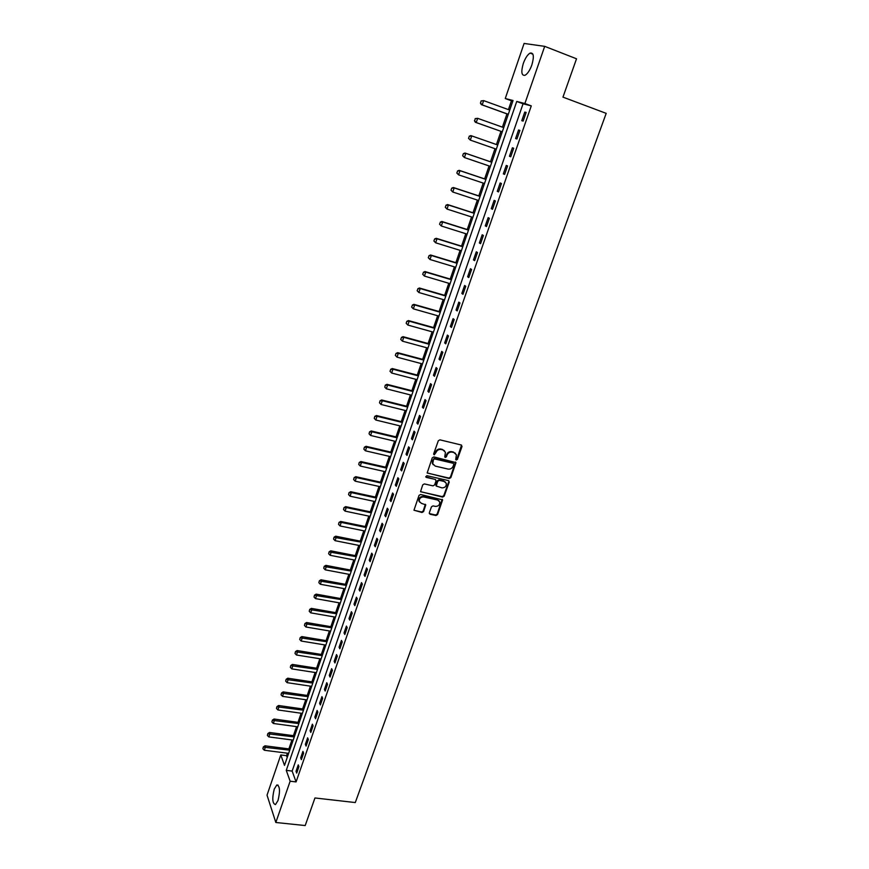<?xml version="1.0" encoding="UTF-8"?>
<svg xmlns="http://www.w3.org/2000/svg" width="869" height="869" viewBox="0 0 869 869"><rect width="100%" height="100%" fill="white"/><g stroke="black" fill="none" stroke-linecap="round" stroke-linejoin="round"><path stroke-width="1.3" d="M456.268 460.038L457.387 459.386L462.015 446.503L461.276 445.004L439.92 439.844L438.291 440.779L433.696 453.792L434.239 454.845L435.966 452.51C437.031 450.196 438.769 449.197 441.159 449.501L442.951 449.936L445.439 452.249L444.743 456.942L445.286 457.452L446.427 456.79L447.014 455.128C448.089 452.825 449.816 451.826 452.195 452.13L453.966 452.553L456.421 454.824L455.725 459.538L456.268 460.038M455.725 459.538L456.953 458.919L461.537 445.102M433.685 454.324L434.956 453.716L435.543 452.043L435.966 452.51M444.743 456.942L445.993 456.323L446.59 454.661L447.014 455.128M274.246 789.117L276.798 784.979C279.883 785.804 280.296 790.975 278.026 800.49L275.484 804.585C272.399 803.706 271.986 798.546 274.246 789.117M523.312 63.448C525.278 58.071 527.548 54.617 530.112 53.096C533.696 52.477 534.272 56.442 531.85 64.979C529.862 70.356 527.602 73.778 525.072 75.266C521.487 75.864 520.9 71.921 523.312 63.448M429.319 512.797L430.068 514.242L435.988 515.513L437.574 514.578L442.625 499.892L420.607 494.483L418.999 495.417L413.992 510.201L422.008 512.504L423.605 511.569L425.777 504.856L421.4 503.347L419.271 501.359C419.162 498.426 420.629 496.959 423.67 496.959L437.639 500.044L439.725 501.956C439.866 504.9 438.411 506.377 435.369 506.399L433.055 505.888L431.458 506.823L429.319 512.797M544.7 46.35L576.527 58.788L562.96 97.132L606.193 113.361L355.28 802.554L314.958 797.97L305.193 825.55L275.831 822.487L267.033 795.157L280.785 754.944L284.5 765.393L513.036 100.511L505.258 98.523L524.094 43.45L544.7 46.35L524.887 103.53L516.751 101.456L286.27 770.358L290.137 781.209L275.831 822.487M531.285 105.888L523.062 103.78L292.147 771.075L296.079 781.915L531.285 105.888L524.887 103.53M296.079 781.915L290.137 781.209M449.251 478.526L450.859 477.602L455.975 462.623L433.892 456.909L432.273 457.844L427.179 472.91L449.251 478.526L448.828 478.037L450.424 477.114L455.497 462.026M420.585 491.724L442.169 496.59L443.766 495.667L448.817 481.6L449.24 482.089L444.189 496.166L442.593 497.101L420.553 491.637L422.736 484.848L424.344 483.914L433.001 485.858L434.609 484.924L436.042 480.905L435.293 479.438L426.266 477.385M449.24 482.089L448.502 480.622L426.864 475.691L425.712 476.864M524.778 112.068L521.78 120.682L523.138 121.084L526.147 112.438L524.778 112.068L526.103 112.546M518.554 129.992L515.589 138.551L516.925 138.986L519.901 130.404L518.554 129.992L519.879 130.469M512.384 147.784L509.44 156.279L510.744 156.757L513.709 148.241L512.384 147.784L513.709 148.241M506.258 165.436L503.325 173.865L504.617 174.397L507.561 165.946L506.258 165.436M500.175 182.968L497.264 191.332L498.545 191.908L501.456 183.522L500.175 182.968M494.135 200.37L491.257 208.679L492.506 209.288L495.395 200.956L494.135 200.37M488.139 217.641L485.282 225.886L486.51 226.537L489.388 218.271L488.139 217.641M482.197 234.782L479.351 242.972L480.568 243.668L483.414 235.456L482.197 234.782M476.288 251.804L473.464 259.929L474.659 260.667L477.494 252.521L476.288 251.804M470.422 268.706L467.62 276.766L468.793 277.548L471.606 269.455L470.422 268.706M464.6 285.477L461.819 293.483L462.981 294.298L465.762 286.27L464.6 285.477M458.821 302.13L456.062 310.081L457.203 310.928L459.973 302.966L458.821 302.13M453.086 318.662L450.348 326.559L451.467 327.45L454.215 319.531L453.086 318.662M447.394 335.086L444.667 342.918L445.764 343.842L448.502 335.988L447.394 335.086M441.734 351.38L439.03 359.158L440.116 360.124L442.821 352.325L441.734 351.38M436.119 367.565L433.435 375.289L434.5 376.288L437.194 368.543L436.119 367.565M430.546 383.631L427.874 391.3L428.928 392.343L431.6 384.652L430.546 383.631M425.006 399.588L422.356 407.203L423.388 408.278L426.049 400.642L425.006 399.588M419.51 415.425L416.881 422.997L417.891 424.105L420.531 416.523L419.51 415.425M414.046 431.165L411.439 438.671L412.438 439.812L415.056 432.284L414.046 431.165M408.626 446.785L406.04 454.248L407.018 455.421L409.614 447.937L408.626 446.785M403.249 462.297L400.674 469.705L401.641 470.911L404.215 463.492L403.249 462.297M397.893 477.7L395.341 485.065L396.297 486.303L398.849 478.928L397.893 477.7M392.592 493.005L390.051 500.316L390.985 501.587L393.527 494.265L392.592 493.005M387.313 508.202L384.793 515.458L385.717 516.762L388.237 509.484L387.313 508.202M382.078 523.29L379.579 530.492L380.481 531.828L382.99 524.604L382.078 523.29M376.874 538.28L374.398 545.439L375.278 546.797L377.776 539.627L376.874 538.28M371.715 553.162L369.249 560.266L370.118 561.667L372.595 554.541L371.715 553.162M366.588 567.946L364.133 575.006L364.991 576.429L367.446 569.358L366.588 567.946M361.493 582.632L359.06 589.638L359.896 591.094L362.34 584.066L361.493 582.632M356.431 597.209L354.009 604.183L354.834 605.66L357.257 598.687L356.431 597.209M351.402 611.7L349.001 618.619L349.805 620.129L352.217 613.199L351.402 611.7M346.405 626.093L344.026 632.958L344.819 634.5L347.209 627.614L346.405 626.093M341.452 640.388L339.073 647.209L339.866 648.785L342.234 641.941L341.452 640.388M336.52 654.585L334.163 661.363L334.934 662.96L337.291 656.171L336.52 654.585M331.621 668.685L329.286 675.419L330.046 677.049L332.392 670.292L331.621 668.685M326.766 682.697L324.441 689.389L325.18 691.04L327.515 684.337L326.766 682.697M321.932 696.612L319.629 703.26L320.357 704.944L322.671 698.285L321.932 696.612M317.131 710.44L314.839 717.044L315.556 718.75L317.858 712.135L317.131 710.44M312.373 724.181L310.092 730.742L310.798 732.469L313.079 725.897L312.373 724.181M307.637 737.824L305.367 744.342L306.062 746.102L308.332 739.573L307.637 737.824M302.933 751.381L300.685 757.866L301.358 759.636L303.607 753.151L302.933 751.381M298.252 764.861L296.025 771.292L296.687 773.095L298.925 766.643L298.252 764.861M512.819 101.152L511.461 100.793L508.43 109.613M506.964 113.893L502.412 127.146M500.957 131.36L496.427 144.547M495.004 148.708L490.507 161.786M489.084 165.957L484.63 178.905M483.197 183.077L478.797 195.905M477.363 200.076L473.008 212.775M471.563 216.957L467.25 229.525M465.806 233.718L461.537 246.155M460.092 250.359L455.867 262.677M454.422 266.881L450.229 279.068M448.784 283.283L444.646 295.351M443.19 299.566L439.084 311.526M437.639 315.74L433.577 327.58M432.121 331.806L428.102 343.527M426.646 347.752L422.66 359.353M421.204 363.59L417.261 375.082M415.806 379.318L411.895 390.692M410.44 394.939L406.573 406.203M405.117 410.45L401.282 421.606M399.827 425.853L396.025 436.901M394.569 441.159L390.811 452.097M389.355 456.355L385.63 467.185M384.163 471.443L380.481 482.176M379.025 486.434L375.375 497.068M373.909 501.326L370.292 511.852M368.825 516.121L365.252 526.538M363.785 530.807L360.233 541.137M358.767 545.406L355.258 555.628M353.792 559.897L350.316 570.021M348.849 574.3L345.406 584.326M343.928 588.606L340.518 598.535M339.051 602.814L335.673 612.656M334.207 616.936L330.861 626.679M329.384 630.959L326.071 640.616M324.604 644.896L321.324 654.455M319.846 658.745L316.598 668.207M315.121 672.497L311.906 681.872M310.429 686.162L307.246 695.45M305.769 699.741L302.608 708.941M301.13 713.232L298.002 722.345M296.535 726.636L293.429 735.663M291.951 739.953L288.888 748.893M287.411 753.195L286.553 755.682L287.215 757.486M286.553 755.682L280.785 754.944M511.461 100.793L505.258 98.523M523.062 103.78L516.751 101.456M292.147 771.075L286.27 770.358M509.44 156.279L510.755 156.735M503.325 173.865L504.65 174.321M497.264 191.332L498.589 191.777M491.257 208.679L492.571 209.103M485.282 225.886L486.597 226.309M479.351 242.972L480.666 243.385M473.464 259.929L474.778 260.331M467.62 276.766L468.934 277.168M461.819 293.483L463.123 293.874M456.062 310.081L457.366 310.461M450.348 326.559L451.641 326.929M444.667 342.918L445.971 343.277M439.03 359.158L440.333 359.516M433.435 375.289L434.728 375.636M427.874 391.3L429.167 391.637M422.356 407.203L423.648 407.528M416.881 422.997L418.174 423.312M411.439 438.671L412.732 438.986M406.04 454.248L407.322 454.541M400.674 469.705L401.956 469.999M395.341 485.065L396.622 485.347M390.051 500.316L391.332 500.587M384.793 515.458L386.075 515.73M379.579 530.492L380.85 530.753M374.398 545.439L375.669 545.689M369.249 560.266L370.52 560.516M364.133 575.006L365.404 575.245M359.06 589.638L360.32 589.877M354.009 604.183L355.269 604.411M349.001 618.619L350.261 618.837M344.026 632.958L345.275 633.175M339.073 647.209L340.333 647.416M334.163 661.363L335.423 661.559M329.286 675.419L330.535 675.615M324.441 689.389L325.69 689.573M319.629 703.26L320.878 703.445M314.839 717.044L316.088 717.218M310.092 730.742L311.33 730.916M305.367 744.342L306.616 744.505M300.685 757.866L301.923 758.018M296.025 771.292L297.263 771.444M455.443 453.314L453.966 452.553M446.59 454.661C447.654 452.358 449.382 451.359 451.761 451.674L453.531 452.086M444.472 450.718L442.951 449.936M435.543 452.043C436.607 449.729 438.345 448.73 440.735 449.045L442.517 449.469M427.222 473.029L448.828 478.037M453.824 464.339L453.314 463.307L434.598 458.919L433.468 459.571L432.751 463.753L435.271 466.11L448.056 469.075C450.424 469.369 452.141 468.38 453.205 466.088L453.824 464.339M433.251 464.774L432.327 463.275L432.425 460.863L434.185 458.441L452.879 462.829M435.619 479.569L425.864 476.896M441.941 487.867C445.004 487.857 446.46 486.358 446.297 483.37L444.222 481.469L439.312 480.351L437.704 481.285L436.238 486.043L441.941 487.867M445.515 482.132L444.222 481.469M436.271 486.14L435.847 484.804L437.281 480.796L438.888 479.862L443.798 480.981M448.817 481.6L448.806 480.742M438.997 500.75L437.639 500.044M419.575 502.065L418.869 500.848C418.771 497.915 420.227 496.449 423.268 496.46L437.226 499.534M414.013 510.266L421.606 511.982L423.203 511.059L425.343 504.281M429.308 513.568L435.575 514.991L437.161 514.068L442.18 499.306M481.122 100.934L480.546 103.107L481.122 100.934L483.642 100.608L482.208 104.867L508.289 114.306M480.546 103.107L482.208 104.867L481.317 104.617L508.267 114.371M509.745 110.091L483.642 100.608L481.274 100.978M480.405 103.063L481.317 104.617M475.147 118.64L477.668 118.325L476.234 122.551L502.282 131.795L475.365 122.279L476.234 122.551L474.583 120.802L475.3 118.684L474.583 120.802M503.716 127.613L477.668 118.325L475.3 118.684M474.441 120.748L475.365 122.279M469.369 136.259L468.521 138.312L469.369 136.259L471.726 135.912L497.741 145.004L470.868 135.607L471.726 135.912L470.314 140.115L496.318 149.164M468.663 138.356L470.314 140.115L468.521 138.312M469.227 136.205L470.868 135.607M491.821 162.242L464.991 153.031L465.838 153.368L464.426 157.539L490.388 166.403M462.786 155.801L464.426 157.539L462.645 155.736L463.351 153.65L462.645 155.736M491.811 162.275L465.838 153.368L463.492 153.715M463.351 153.65L464.991 153.031M485.934 179.351L459.147 170.335L459.983 170.704L458.582 174.843L484.5 183.522M456.953 173.105L458.582 174.843L456.812 173.04L457.648 171.03L456.812 173.04M485.912 179.416L459.983 170.704L457.648 171.03M457.507 170.976L459.147 170.335M480.101 196.329L453.357 187.508L454.172 187.91L452.782 192.016L478.667 200.511M451.152 190.289L452.782 192.016L451.022 190.224L451.717 188.16L451.022 190.224M480.057 196.437L454.172 187.91L451.847 188.236M451.717 188.16L453.357 187.508M474.3 213.198L447.6 204.563L448.404 204.986L447.024 209.071L472.866 217.38M445.406 207.343L447.024 209.071L445.276 207.278L446.09 205.301L445.276 207.278M474.257 213.339L448.404 204.986L446.09 205.301M445.96 205.236L447.6 204.563M468.554 229.937L441.887 221.497L442.679 221.943L441.311 225.994L467.109 234.13M439.692 224.278L441.311 225.994L439.562 224.202L440.377 222.258L439.562 224.202M468.489 230.122L442.679 221.943L440.377 222.258M440.246 222.182L441.887 221.497M462.84 246.557L436.216 238.302L436.998 238.779L435.641 242.799L461.396 250.761M434.022 241.093L435.641 242.799L433.903 241.017L434.576 238.997L433.903 241.017M462.764 246.774L436.998 238.779L434.706 239.084M434.576 238.997L436.216 238.302M457.159 263.068L430.589 254.986L431.35 255.497L430.003 259.494L455.714 267.272M428.395 257.789L430.003 259.494L428.276 257.702L429.069 255.79L428.276 257.702M457.072 263.318L431.35 255.497L429.069 255.79M428.949 255.703L430.589 254.986M451.532 279.46L424.995 271.552L425.745 272.095L424.409 276.06L450.088 283.663M422.812 274.365L424.409 276.06L422.682 274.267L423.475 272.377L422.682 274.267M451.435 279.742L425.745 272.095L423.475 272.377M423.355 272.29L424.995 271.552M445.938 295.732L419.445 288.008L420.183 288.573L418.858 292.505L444.483 299.946M417.261 290.822L418.858 292.505L417.142 290.724L417.924 288.845L417.142 290.724M445.83 296.047L420.183 288.573L417.924 288.845M417.804 288.758L419.445 288.008M440.377 311.895L413.937 304.346L414.665 304.932L413.34 308.843L438.932 316.11M411.754 307.159L413.34 308.843L411.634 307.061L412.417 305.204L411.634 307.061M440.257 312.243L414.665 304.932L412.417 305.204M412.286 305.106L413.937 304.346M434.858 327.939L408.463 320.563L409.18 321.182L407.865 325.06L433.414 332.164M406.279 323.377L407.865 325.06L406.16 323.279L406.822 321.334L406.16 323.279M434.728 328.319L409.18 321.182L406.942 321.443M406.822 321.334L408.463 320.563M429.384 343.874L403.02 336.661L403.727 337.313L402.434 341.169L427.928 348.1M400.848 339.497L402.434 341.169L400.728 339.388L401.5 337.563L400.728 339.388M429.243 344.287L403.727 337.313L401.5 337.563M401.38 337.454L403.02 336.661M423.942 359.701L397.633 352.662L398.317 353.325L397.024 357.159L422.497 363.926M395.46 355.486L397.024 357.159L395.341 355.378L395.992 353.466L395.341 355.378M423.79 360.135L398.317 353.325L396.101 353.574M395.992 353.466L397.633 352.662M418.543 375.419L392.267 368.543L392.951 369.238L391.669 373.04L417.087 379.644M390.105 371.378L391.669 373.04L389.985 371.259L390.746 369.477L389.985 371.259M418.38 375.886L392.951 369.238L390.746 369.477M390.626 369.358L392.267 368.543M413.177 391.028L386.944 384.315L387.617 385.032L386.347 388.801L411.721 395.265M385.304 385.141L384.782 387.15L385.304 385.141L386.944 384.315M413.003 391.528L387.617 385.032L385.423 385.26M386.347 388.801L384.782 387.15M407.854 406.529L381.665 399.968L382.327 400.718L381.056 404.465L406.388 410.765M380.025 400.815L379.503 402.814L380.025 400.815L381.665 399.968M407.67 407.05L382.327 400.718L380.133 400.946M381.056 404.465L379.503 402.814M402.564 421.921L376.418 415.523L377.059 416.294L375.81 420.02L401.098 426.168M374.778 416.392L374.257 418.38L374.778 416.392L376.418 415.523M402.369 422.475L377.059 416.294L374.887 416.512M375.81 420.02L374.257 418.38M397.307 437.205L371.204 430.97L371.845 431.763L370.596 435.467L395.84 441.463M369.564 431.85L369.043 433.827L369.564 431.85L371.204 430.97M397.1 437.791L371.845 431.763L369.673 431.98M370.596 435.467L369.043 433.827M392.082 452.391L366.023 446.318L366.653 447.133L365.414 450.805L390.626 456.649M364.383 447.198L363.872 449.175L364.383 447.198L366.023 446.318M391.876 453.01L366.653 447.133L364.491 447.339M365.414 450.805L363.872 449.175M386.901 467.479L360.885 461.548L361.504 462.395L360.266 466.034L385.434 471.737M359.245 462.449L358.734 464.415L359.245 462.449L360.885 461.548M386.683 468.119L361.504 462.395L359.353 462.59M360.266 466.034L358.734 464.415M381.752 482.458L355.779 476.679L356.388 477.548L355.16 481.165L380.285 486.716M354.139 477.592L353.629 479.547L354.139 477.592L355.779 476.679M381.524 483.131L356.388 477.548L354.237 477.744M355.16 481.165L353.629 479.547M376.635 497.34L350.707 491.713L351.304 492.593L350.088 496.199L375.169 501.598M349.066 492.636L348.556 494.58L349.066 492.636L350.707 491.713M376.396 498.035L351.304 492.593L349.164 492.788M350.088 496.199L348.556 494.58M371.552 512.123L345.666 506.638L346.253 507.55L345.047 511.124L370.085 516.382M344.037 507.572L343.527 509.516L344.037 507.572L345.666 506.638M371.302 512.84L346.253 507.55L344.124 507.724M345.047 511.124L343.527 509.516M366.512 526.799L340.67 521.465L341.245 522.399L340.04 525.951L365.045 531.068M339.029 522.421L338.53 524.344L339.029 522.421L340.67 521.465M366.251 527.548L341.245 522.399L339.127 522.573M340.04 525.951L338.53 524.344M361.493 541.387L335.695 536.195L336.26 537.151L335.076 540.67L360.027 545.656M334.065 537.161L333.555 539.073L334.065 537.161L335.695 536.195M361.232 542.169L334.152 537.314M335.076 540.67L333.555 539.073M356.518 555.878L330.763 550.827L331.317 551.793L330.133 555.302L355.052 560.147M329.123 551.793L328.623 553.716L329.123 551.793L330.763 550.827M356.236 556.681L329.221 551.956M330.133 555.302L328.623 553.716M351.565 570.27L325.864 565.361L326.396 566.349L325.223 569.825L350.098 574.539M324.224 566.338L323.724 568.25L324.224 566.338L325.864 565.361M351.282 571.096L324.311 566.512M325.223 569.825L323.724 568.25M346.655 584.565L320.987 579.797L321.519 580.807L320.357 584.261L345.189 588.834M319.357 580.785L318.858 582.686L319.357 580.785L320.987 579.797M346.362 585.413L319.444 580.959M320.357 584.261L318.858 582.686M341.767 598.763L316.153 594.135L316.674 595.167L315.512 598.6L340.3 603.043M314.513 595.135L314.024 597.025L314.513 595.135L316.153 594.135M341.474 599.643L314.6 595.308M315.512 598.6L314.024 597.025M336.922 612.873L311.341 608.376L311.852 609.43L310.7 612.841L335.456 617.153M309.712 609.397L309.223 611.276L309.712 609.397L311.341 608.376M336.607 613.775L309.798 609.571M310.7 612.841L309.223 611.276M332.099 626.897L306.572 622.53L307.072 623.605L305.931 626.994L330.633 631.176M304.932 623.551L304.443 625.43L304.932 623.551L306.572 622.53M331.784 627.82L305.019 623.736M305.931 626.994L304.443 625.43M327.32 640.822L301.825 636.586L302.314 637.683L301.185 641.04L325.842 645.102M300.196 637.629L299.707 639.486L300.196 637.629L301.825 636.586M326.994 641.767L300.272 637.803M301.185 641.04L299.707 639.486M322.562 654.65L297.111 650.555L297.6 651.663L296.47 655.009L321.085 658.941M295.482 651.598L294.993 653.455L295.482 651.598L297.111 650.555M322.225 655.628L295.558 651.783M296.47 655.009L294.993 653.455M317.837 668.402L292.429 664.427L292.907 665.556L291.788 668.88L316.359 672.693M290.8 665.491L290.322 667.338L290.8 665.491L292.429 664.427M317.489 669.402L290.876 665.676M291.788 668.88L290.322 667.338M313.144 682.056L287.78 678.211L288.247 679.362L287.128 682.665L311.667 686.347M286.151 679.286L285.673 681.122L286.151 679.286L287.78 678.211M312.797 683.077L286.227 679.471M287.128 682.665L285.673 681.122M308.473 695.634L283.164 691.909L283.62 693.082L282.512 696.351L307.007 699.925M281.523 692.984L281.045 694.82L281.523 692.984L283.164 691.909M308.115 696.666L281.599 693.18M282.512 696.351L281.045 694.82M303.846 709.115L278.569 705.519L279.014 706.703L277.917 709.962L302.369 713.406M276.939 706.606L276.461 708.431L276.939 706.606L278.569 705.519M303.477 710.179L277.015 706.801M277.917 709.962L276.461 708.431M299.24 722.508L274.007 719.032L274.441 720.238L273.355 723.475L297.763 726.799M272.377 720.129L271.899 721.954L272.377 720.129L274.007 719.032M298.86 723.595L272.453 720.336M273.355 723.475L271.899 721.954M294.656 735.826L269.477 732.469L269.901 733.697L268.814 736.912L293.19 740.116M267.848 733.577L267.37 735.391L267.848 733.577L269.477 732.469M294.276 736.934L267.913 733.784M268.814 736.912L267.37 735.391M290.116 749.056L264.969 745.819L265.393 747.058L264.317 750.251L288.638 753.347M263.34 746.938L262.873 748.741L263.34 746.938L264.969 745.819M289.725 750.175L263.416 747.144M264.317 750.251L262.873 748.741M276.798 784.979L278.102 785.131M530.112 53.096L532.903 54.182"/></g></svg>
